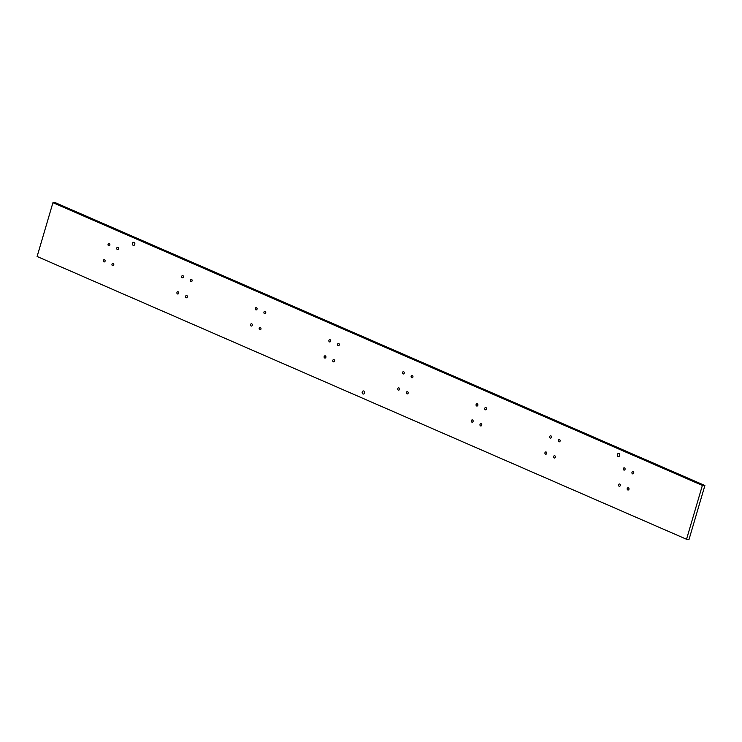 <?xml version="1.0" encoding="UTF-8"?>
<svg xmlns="http://www.w3.org/2000/svg" width="742" height="742" viewBox="0 0 742 742"><rect width="100%" height="100%" fill="white"/><g stroke="black" fill="none" stroke-linecap="round" stroke-linejoin="round"><path stroke-width="1.11" d="M183.432 277.091A1.15 0.927 91.9 0 1 181.642 276.683A1.15 0.927 91.9 0 1 182.606 275.57A1.15 0.927 91.9 0 1 183.432 277.091M257.038 309.136A1.15 0.927 91.9 0 1 255.239 308.728A1.15 0.927 91.9 0 1 256.203 307.615A1.15 0.927 91.9 0 1 257.038 309.136M330.644 341.181A1.15 0.927 91.9 0 1 328.845 340.773A1.15 0.927 91.9 0 1 329.81 339.66A1.15 0.927 91.9 0 1 330.644 341.181M551.454 437.326A1.15 0.927 91.9 0 1 549.655 436.917A1.15 0.927 91.9 0 1 550.62 435.795A1.15 0.927 91.9 0 1 551.454 437.326M560.108 441.091A1.15 0.927 91.9 0 1 558.318 440.683A1.15 0.927 91.9 0 1 559.273 439.57A1.15 0.927 91.9 0 1 560.108 441.091M404.242 373.226A1.15 0.927 91.9 0 1 402.452 372.818A1.15 0.927 91.9 0 1 403.407 371.705A1.15 0.927 91.9 0 1 404.242 373.226M625.052 469.371A1.15 0.927 91.9 0 1 623.261 468.963A1.15 0.927 91.9 0 1 624.217 467.84A1.15 0.927 91.9 0 1 625.052 469.371M633.714 473.136A1.15 0.927 91.9 0 1 631.915 472.728A1.15 0.927 91.9 0 1 632.88 471.615A1.15 0.927 91.9 0 1 633.714 473.136M477.848 405.28A1.15 0.927 91.9 0 1 476.049 404.863A1.15 0.927 91.9 0 1 477.013 403.75A1.15 0.927 91.9 0 1 477.848 405.28M412.904 377.001A1.15 0.927 91.9 0 1 411.105 376.593A1.15 0.927 91.9 0 1 412.07 375.471A1.15 0.927 91.9 0 1 412.904 377.001M486.511 409.046A1.15 0.927 91.9 0 1 484.712 408.638A1.15 0.927 91.9 0 1 485.676 407.525A1.15 0.927 91.9 0 1 486.511 409.046M339.298 344.956A1.15 0.927 91.9 0 1 337.508 344.548A1.15 0.927 91.9 0 1 338.463 343.425A1.15 0.927 91.9 0 1 339.298 344.956M265.701 312.911A1.15 0.927 91.9 0 1 263.902 312.503A1.15 0.927 91.9 0 1 264.866 311.38A1.15 0.927 91.9 0 1 265.701 312.911M192.095 280.856A1.15 0.927 91.9 0 1 190.295 280.448A1.15 0.927 91.9 0 1 191.26 279.335A1.15 0.927 91.9 0 1 192.095 280.856M118.488 248.811A1.15 0.927 91.9 0 1 116.698 248.403A1.15 0.927 91.9 0 1 117.663 247.29A1.15 0.927 91.9 0 1 118.488 248.811M109.835 245.045A1.15 0.927 91.9 0 1 108.035 244.637A1.15 0.927 91.9 0 1 109 243.515A1.15 0.927 91.9 0 1 109.835 245.045M178.683 293.238A1.15 0.927 91.9 0 1 176.884 292.83A1.15 0.927 91.9 0 1 177.848 291.717A1.15 0.927 91.9 0 1 178.683 293.238M252.289 325.284A1.15 0.927 91.9 0 1 250.49 324.875A1.15 0.927 91.9 0 1 251.455 323.762A1.15 0.927 91.9 0 1 252.289 325.284M325.886 357.329A1.15 0.927 91.9 0 1 324.096 356.921A1.15 0.927 91.9 0 1 325.052 355.808A1.15 0.927 91.9 0 1 325.886 357.329M546.696 453.473A1.15 0.927 91.9 0 1 544.906 453.065A1.15 0.927 91.9 0 1 545.862 451.943A1.15 0.927 91.9 0 1 546.696 453.473M555.359 457.239A1.15 0.927 91.9 0 1 553.56 456.831A1.15 0.927 91.9 0 1 554.524 455.718A1.15 0.927 91.9 0 1 555.359 457.239M399.493 389.374A1.15 0.927 91.9 0 1 397.693 388.966A1.15 0.927 91.9 0 1 398.658 387.853A1.15 0.927 91.9 0 1 399.493 389.374M620.303 485.518A1.15 0.927 91.9 0 1 618.503 485.11A1.15 0.927 91.9 0 1 619.468 483.988A1.15 0.927 91.9 0 1 620.303 485.518M628.956 489.284A1.15 0.927 91.9 0 1 627.166 488.876A1.15 0.927 91.9 0 1 628.131 487.763A1.15 0.927 91.9 0 1 628.956 489.284M473.099 421.428A1.15 0.927 91.9 0 1 471.3 421.02A1.15 0.927 91.9 0 1 472.264 419.898A1.15 0.927 91.9 0 1 473.099 421.428M408.156 393.149A1.15 0.927 91.9 0 1 406.356 392.741A1.15 0.927 91.9 0 1 407.321 391.628A1.15 0.927 91.9 0 1 408.156 393.149M481.753 425.194A1.15 0.927 91.9 0 1 479.953 424.786A1.15 0.927 91.9 0 1 480.918 423.673A1.15 0.927 91.9 0 1 481.753 425.194M334.549 361.104A1.15 0.927 91.9 0 1 332.75 360.695A1.15 0.927 91.9 0 1 333.714 359.573A1.15 0.927 91.9 0 1 334.549 361.104M260.943 329.058A1.15 0.927 91.9 0 1 259.153 328.65A1.15 0.927 91.9 0 1 260.108 327.528A1.15 0.927 91.9 0 1 260.943 329.058M187.346 297.013A1.15 0.927 91.9 0 1 185.546 296.596A1.15 0.927 91.9 0 1 186.511 295.483A1.15 0.927 91.9 0 1 187.346 297.013M113.739 264.959A1.15 0.927 91.9 0 1 111.94 264.551A1.15 0.927 91.9 0 1 112.905 263.438A1.15 0.927 91.9 0 1 113.739 264.959M105.076 261.193A1.15 0.927 91.9 0 1 103.286 260.785A1.15 0.927 91.9 0 1 104.251 259.672A1.15 0.927 91.9 0 1 105.076 261.193M364.582 393A1.549 1.252 91.9 0 1 362.152 392.453A1.549 1.252 91.9 0 1 363.45 390.941A1.549 1.252 91.9 0 1 364.582 393M619.709 455.505A1.549 1.252 91.9 0 1 617.279 454.948A1.549 1.252 91.9 0 1 618.587 453.445A1.549 1.252 91.9 0 1 619.709 455.505M134.794 244.378A1.549 1.252 91.9 0 1 132.364 243.821A1.549 1.252 91.9 0 1 133.671 242.309A1.549 1.252 91.9 0 1 134.794 244.378M52.942 202.668L702.377 485.426L704.9 485.509L55.464 202.742L52.942 202.668L37.1 256.491L686.536 539.258L702.377 485.426M704.9 485.509L689.058 539.332L686.536 539.258"/></g></svg>
